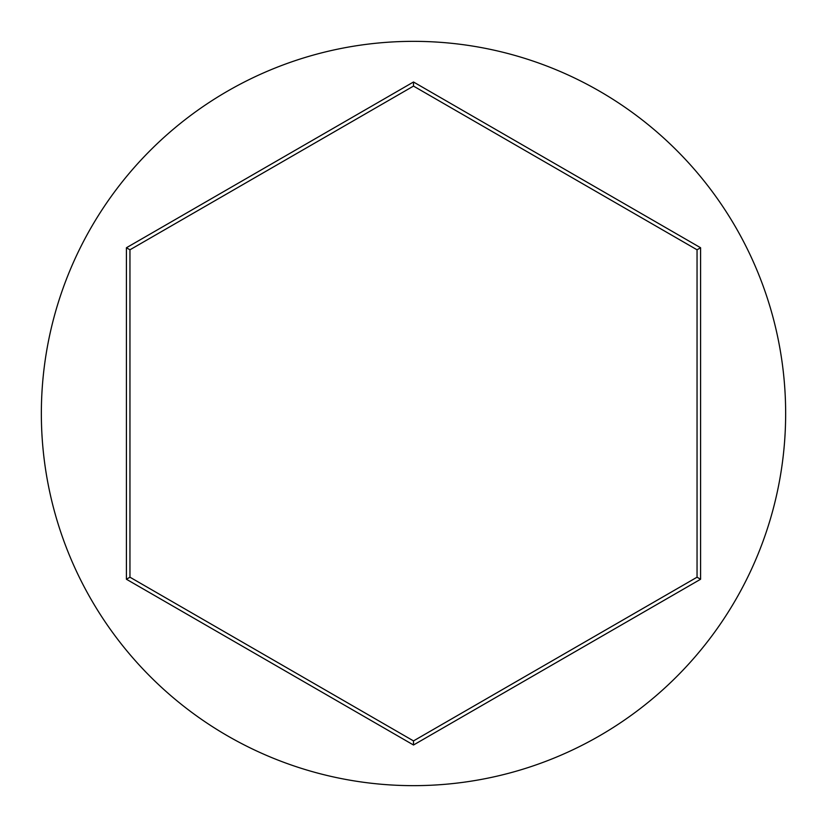 <?xml version="1.0" encoding="UTF-8"?>
<svg xmlns="http://www.w3.org/2000/svg" width="827" height="827" viewBox="0 0 827 827"><rect width="100%" height="100%" fill="white"/><g stroke="black" fill="none" stroke-linecap="round" stroke-linejoin="round"><path stroke-width="1.24" d="M785.65 413.5A372.15 372.15 0 0 0 413.5 41.35A372.15 372.15 0 0 0 41.35 413.5A372.15 372.15 0 0 0 413.5 785.65A372.15 372.15 0 0 0 785.65 413.5M126.417 579.251L126.417 247.749L413.5 81.997L700.583 247.749L700.583 579.251L413.5 745.003L126.417 579.251L129.953 577.205L413.5 740.909L697.047 577.205L697.047 249.795L413.5 86.091L129.953 249.795L129.953 577.205M413.5 745.003L413.5 740.909M697.047 577.205L700.583 579.251M697.047 249.795L700.583 247.749M413.5 86.091L413.5 81.997M126.417 247.749L129.953 249.795"/></g></svg>
